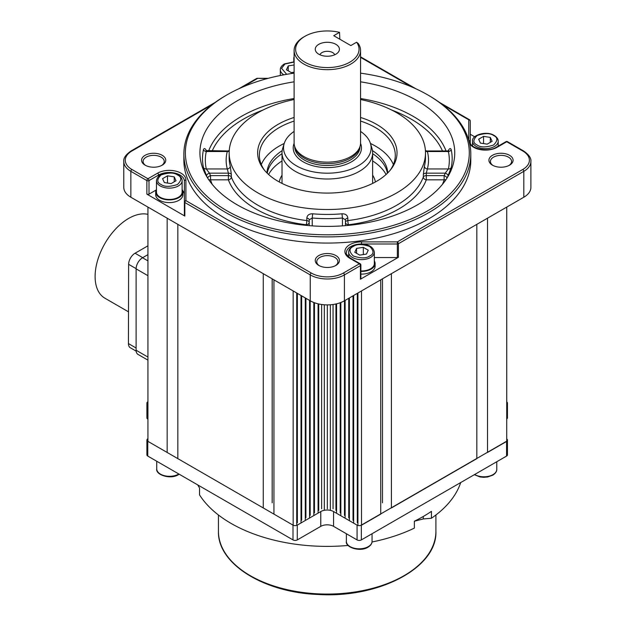 <?xml version="1.0" encoding="UTF-8"?>
<svg xmlns="http://www.w3.org/2000/svg" width="626" height="626" viewBox="0 0 626 626"><rect width="100%" height="100%" fill="white"/><g stroke="black" fill="none" stroke-linecap="round" stroke-linejoin="round"><path stroke-width="0.94" d="M147.932 360.138L137.986 354.394A9.061 5.235 -60 0 1 136.108 350.247L136.108 268.867A9.061 5.235 -60 0 1 142.517 257.771L147.932 254.649M360.56 117.461A69.697 40.244 180 0 1 376.617 124.378A69.697 40.244 180 0 1 390.96 169.263A69.697 40.244 180 0 1 278.046 181.29A69.697 40.244 180 0 1 263.71 169.263A69.697 40.244 180 0 1 294.11 117.461M390.139 170.295A67.96 39.235 0 0 0 395.288 155.303A67.96 39.235 0 0 0 375.389 127.563A67.96 39.235 0 0 0 360.56 121.076M294.11 121.076A67.96 39.235 0 0 0 259.375 155.303A67.96 39.235 0 0 0 264.532 170.295M226.956 210.79A141.953 81.959 0 0 0 427.707 210.79A141.953 81.959 0 0 0 427.714 94.886L428.779 95.504A143.464 82.828 180 0 1 470.799 154.066A143.464 82.828 180 0 1 382.236 230.595A143.464 82.828 180 0 1 225.892 212.637A143.464 82.828 180 0 1 183.872 154.066A143.464 82.828 180 0 1 225.892 95.504L226.956 94.886A141.953 81.959 0 0 0 226.956 210.79M145.122 165.17L145.122 165.17A12.082 6.972 180 0 1 145.122 155.303A12.082 6.972 180 0 1 162.212 155.303A12.082 6.972 180 0 1 162.212 165.17A12.082 6.972 180 0 1 145.122 165.17M161.641 165.475A10.572 6.103 0 0 0 164.239 161.469A10.572 6.103 0 0 0 161.14 157.149A10.572 6.103 0 0 0 149.622 155.827A10.572 6.103 0 0 0 143.096 161.469A10.572 6.103 0 0 0 145.694 165.475M318.79 265.432L318.79 265.432A12.082 6.972 180 0 1 318.79 255.565A12.082 6.972 180 0 1 335.88 255.565A12.082 6.972 180 0 1 335.88 265.432A12.082 6.972 180 0 1 318.79 265.432M335.309 265.737A10.572 6.103 0 0 0 337.907 261.731A10.572 6.103 0 0 0 334.808 257.419A10.572 6.103 0 0 0 323.29 256.097A10.572 6.103 0 0 0 316.764 261.731A10.572 6.103 0 0 0 319.362 265.737M492.459 165.17L492.459 165.17A12.082 6.972 180 0 1 492.459 155.303A12.082 6.972 180 0 1 509.548 155.303A12.082 6.972 180 0 1 509.548 165.17A12.082 6.972 180 0 1 492.459 165.17M508.977 165.475A10.572 6.103 0 0 0 511.575 161.469A10.572 6.103 0 0 0 508.476 157.149A10.572 6.103 0 0 0 496.958 155.827A10.572 6.103 0 0 0 490.432 161.469A10.572 6.103 0 0 0 493.03 165.475M207.707 178.144A3.02 1.635 155.6 0 1 210.532 175.632L228.388 175.632L228.388 179.842A3.02 2.41 159.7 0 0 231.338 177.009A98.157 56.669 0 0 0 257.928 205.242A98.157 56.669 0 0 0 306.826 220.587L306.826 218.122C307.147 215.211 309.095 213.771 312.687 213.802A98.157 56.669 0 0 0 341.984 213.802C345.568 213.763 347.516 215.203 347.845 218.122L347.845 220.587A98.157 56.669 0 0 0 423.325 177.009L423.325 174.544A3.02 1.745 180 0 1 426.283 173.159L427.378 168.95L448.388 168.95A3.02 2.449 -167.8 0 0 451.205 167.533L447.426 177.401M306.192 225.376L306.192 224.757A3.02 2.465 180 0 0 309.213 222.293A3.02 1.745 0 0 0 308.328 221.056A3.02 1.745 0 0 0 306.826 220.587A3.02 0.516 97 0 1 306.192 224.757A101.177 58.414 180 0 1 228.388 179.842L210.532 179.842A118.697 68.531 0 0 0 212.237 184.38M446.142 179.396A3.02 2.426 17.4 0 1 444.131 179.842L444.131 175.632L445.25 173.159A3.02 1.635 -155.6 0 1 448.044 176.039M446.964 178.144A3.02 1.635 24.4 0 0 446.197 176.806A3.02 1.635 24.4 0 0 444.131 175.632L426.283 175.632A3.02 1.745 0 0 0 424.146 176.141A3.02 1.745 0 0 0 423.325 177.009A3.02 2.41 20.3 0 0 426.283 179.842L426.283 173.159L445.25 173.159L448.388 168.95A121.992 70.433 0 0 0 448.388 151.515A3.02 2.449 167.8 0 0 451.205 149.692C450.532 147.814 449.476 148.268 448.044 151.046M360.56 99.511A98.157 56.669 180 0 1 396.743 112.766A98.157 56.669 180 0 1 425.492 152.838A98.157 56.669 180 0 1 364.895 205.195A98.157 56.669 180 0 1 257.928 192.91A98.157 56.669 180 0 1 229.171 152.838A98.157 56.669 180 0 1 294.11 99.511M425.445 151.101A3.02 2.441 165.3 0 0 427.378 151.515A101.177 58.414 180 0 1 427.378 168.95A3.02 2.441 -165.3 0 1 424.397 166.226L423.325 174.544M183.872 154.066L183.872 160.233A143.464 82.828 0 0 0 225.892 218.803A143.464 82.828 0 0 0 382.236 236.761A143.464 82.828 0 0 0 470.799 160.233L470.799 154.066M206.627 151.046C205.187 148.268 204.131 147.814 203.458 149.692A3.02 2.449 -167.8 0 0 206.275 151.515A121.992 70.433 0 0 0 206.275 168.95L209.42 173.159L210.532 175.632L210.532 179.842A3.02 2.426 162.6 0 1 208.521 179.396M206.666 151.742L205.985 150.592L227.88 150.96L227.285 151.515A101.177 58.414 180 0 0 227.285 168.95L206.275 168.95A3.02 2.449 167.8 0 1 203.458 167.533L206.627 176.039A3.02 1.635 155.6 0 1 209.42 173.159L228.388 173.159A3.02 1.745 180 0 1 231.338 174.544L230.274 166.226A3.02 2.441 165.3 0 1 227.285 168.95L228.388 173.159L228.388 175.632A3.02 1.745 180 0 1 230.525 176.141A3.02 1.745 180 0 1 231.338 177.009L231.338 174.544M207.245 177.401L206.627 176.039M294.11 81.826A127.407 73.555 0 0 0 204.217 171.767A127.407 73.555 0 0 0 237.246 204.851A127.407 73.555 0 0 0 360.404 223.873A127.407 73.555 0 0 0 450.454 171.767A127.407 73.555 0 0 0 417.425 100.825A127.407 73.555 0 0 0 360.56 81.826M393.378 164.552A67.96 39.235 0 0 0 375.389 146.054A67.96 39.235 0 0 0 370.451 143.471M284.22 143.471A67.96 39.235 0 0 0 261.292 164.552M267.239 173.222A60.409 34.876 180 0 1 282.029 153.691M266.95 172.933A60.409 34.876 180 0 1 282.193 150.623M372.642 153.691A60.409 34.876 180 0 1 387.431 173.222M372.478 150.623A60.409 34.876 180 0 1 387.721 172.933M474.688 136.804L470.275 134.254M146.867 194.146L184.834 216.064A1.51 0.869 180 0 1 184.396 215.446L184.396 181.196A15.102 8.717 0 0 0 179.975 175.03A15.102 8.717 0 0 0 158.613 175.03L149.004 180.578L149.004 194.146A1.51 0.869 180 0 1 146.867 194.146L146.867 180.578L130.85 171.328L130.85 197.229L310.246 300.801L310.246 274.908L184.834 202.503L184.834 216.064M212.277 104.597L131.922 150.983A22.653 13.076 0 0 0 131.922 169.482L147.939 178.731L157.549 173.183A16.612 9.593 180 0 1 181.039 173.183A16.612 9.593 180 0 1 185.906 179.959L185.906 200.649L311.318 273.053A22.653 13.076 0 0 0 343.353 273.053L359.371 263.812A1.51 0.869 -120 0 1 360.435 265.659A1.51 0.869 0 0 0 360.881 265.041L360.881 278.601A1.51 0.869 180 0 1 360.435 279.219L360.435 265.659L344.417 274.908L344.417 300.801L523.813 197.229L523.813 171.328L398.402 243.733L398.402 257.302A1.51 0.869 180 0 1 397.338 257.552L374.34 257.552M344.417 300.801A24.164 13.952 180 0 1 310.246 300.801M130.85 197.229A24.164 13.952 180 0 1 123.776 187.362L123.776 161.469A24.164 13.952 180 0 0 130.85 171.328A1.51 0.869 120 0 1 131.922 169.482M397.338 257.552L397.338 241.886L522.749 169.482A22.653 13.076 0 0 0 522.749 150.983A1.51 0.869 120 0 1 523.5 150.913C528.86 154.591 531.317 158.112 530.895 161.469L530.895 187.362A24.164 13.952 180 0 1 523.813 197.229M360.435 279.219L398.402 257.302M185.906 179.959A1.51 1.236 180 0 0 184.396 181.196L184.396 194.756A15.102 8.717 0 0 0 182.698 190.742M156.171 190.007L149.004 194.146M470.275 134.613L470.275 144.504M468.764 140.161L468.764 119.816A1.51 1.236 180 0 1 470.275 121.053L470.275 141.742A1.51 1.236 180 0 0 468.866 140.506M428.779 95.504L427.714 94.886A141.953 81.959 0 0 0 360.56 73.156M294.11 73.156A141.953 81.959 0 0 0 226.956 94.886M345.458 225.65L345.458 219.828L345.458 225.65M309.213 225.65L309.213 219.828L312.233 217.997L312.687 213.802M447.496 150.96L426.791 150.96L427.378 151.515L448.388 151.515L447.496 150.96L448.685 150.592L448.005 151.742M442.433 184.38A118.697 68.531 0 0 0 444.131 179.842L426.283 179.842A101.177 58.414 180 0 1 348.479 224.757A3.02 0.516 83 0 1 347.845 220.587A3.02 1.745 180 0 0 346.342 221.056A3.02 1.745 180 0 0 345.458 222.293A3.02 2.465 180 0 0 348.479 224.757L348.479 225.376M342.438 225.876L342.438 217.997L345.458 219.828A3.02 1.745 180 0 1 347.845 218.122M312.233 225.876L312.233 217.997A101.177 58.414 180 0 0 342.438 217.997L341.984 213.802M207.175 150.96L206.275 151.515L227.285 151.515A3.02 2.441 -165.3 0 0 229.218 151.101M267.255 78.579L257.333 78.305L268.296 78.305M185.906 200.649A1.51 1.236 180 0 0 184.834 202.503A1.51 0.869 -60 0 1 185.906 200.649M147.932 438.716L147.775 438.81A3.02 1.745 0 0 0 146.891 440.039A3.02 1.745 0 0 0 147.775 441.275L293.007 525.12A3.02 1.745 0 0 0 297.272 525.12L320.77 511.559A9.061 5.235 180 0 1 333.58 511.559L357.07 525.12A3.02 1.745 0 0 0 361.343 525.12L506.575 441.275L506.575 456.072L361.343 539.917A3.02 1.745 180 0 1 357.07 539.917L357.07 525.12M297.272 525.12L297.272 539.917L320.77 526.356L320.77 511.559M333.58 511.559L333.58 526.356L357.07 539.917M147.932 401.728L147.775 401.814A3.02 1.745 0 0 0 146.891 403.05A3.02 1.745 0 0 0 147.775 404.286L147.932 404.373M147.775 404.286L147.932 419.17M147.775 441.275L147.775 456.072L293.007 539.917L293.007 525.12M506.724 441.173A3.02 1.745 0 0 0 507.459 440.039A3.02 1.745 0 0 0 506.724 438.904M506.724 404.185A3.02 1.745 0 0 0 507.459 403.05A3.02 1.745 0 0 0 506.724 401.915M147.775 456.072A3.02 1.745 180 0 1 146.891 454.836L146.891 440.039M147.775 419.084A3.02 1.745 180 0 1 146.891 417.847L146.891 403.05M507.459 403.05L507.459 417.847A3.02 1.745 180 0 1 506.724 418.982M507.459 440.039L507.459 454.836A3.02 1.745 180 0 1 506.575 456.072M333.58 526.356A9.061 5.235 0 0 0 320.77 526.356M297.272 539.917A3.02 1.745 180 0 1 293.007 539.917M414.357 521.208L423.278 518.954L431.439 518.25A135.912 78.469 0 0 0 460.705 482.552M197.722 484.907A135.912 78.469 180 0 0 199.537 487.967L199.537 494.884A135.912 78.469 0 0 0 348.134 545.449M372.008 541.991A135.912 78.469 0 0 0 414.357 528.117L414.357 521.2A135.912 78.469 180 0 0 423.278 516.489L423.278 518.954M431.439 518.25L431.439 511.34A135.912 78.469 180 0 1 423.278 516.489M147.932 214.35A47.419 27.38 120 0 0 113.228 231.667A47.419 27.38 120 0 0 95.105 276.418A47.419 27.38 120 0 0 104.925 298.219L128.51 311.842M147.932 245.83L135.044 253.233A9.061 5.235 120 0 0 128.62 264.321L128.44 343.58A9.061 5.235 120 0 0 130.318 347.751L136.155 351.123M294.11 131.429A43.797 25.283 0 0 0 284.227 143.448A43.797 25.283 0 0 0 296.364 165.78A43.797 25.283 0 0 0 347.61 170.319A43.797 25.283 0 0 0 370.443 143.448A43.797 25.283 0 0 0 360.56 131.429M370.443 143.448L371.93 148.237A45.307 26.159 180 0 1 372.642 152.846A45.307 26.159 180 0 1 344.668 177.017A45.307 26.159 180 0 1 295.3 171.344A45.307 26.159 180 0 1 282.029 152.846A45.307 26.159 180 0 1 282.741 148.237L284.227 143.448M294.11 50.495L294.11 142.971A33.225 19.179 0 0 0 294.713 146.609L295.308 148.378A32.622 18.835 0 0 0 304.267 158.128A32.622 18.835 0 0 0 336.89 162.815A32.622 18.835 0 0 0 359.363 148.378L359.958 146.609A33.225 19.179 0 0 0 360.56 142.971L360.56 50.495A33.225 19.179 180 0 1 340.051 68.218A33.225 19.179 180 0 1 303.845 64.055A33.225 19.179 180 0 1 294.11 50.495A33.225 19.179 180 0 1 303.845 36.934L304.909 36.316A31.715 18.31 0 0 0 304.909 62.209A31.715 18.31 0 0 0 344.981 64.478A31.715 18.31 0 0 0 356.609 42.224L350.826 45.565L333.744 35.698L339.527 32.356A31.715 18.31 0 0 0 304.909 36.316M294.713 146.609A33.225 19.179 0 0 0 303.845 156.531A33.225 19.179 0 0 0 337.07 161.312A33.225 19.179 0 0 0 359.958 146.609L359.95 146.672A32.622 18.835 0 0 1 339.816 164.067A32.622 18.835 0 0 1 304.267 159.99A32.622 18.835 0 0 1 294.713 146.672L294.713 146.609M356.609 42.224L358.322 43.577A33.225 19.179 180 0 1 360.56 50.495M318.79 54.196A12.082 6.972 0 0 0 338.361 52.107A12.082 6.972 0 0 0 335.88 44.329A12.082 6.972 0 0 0 320.481 43.515A12.082 6.972 0 0 0 316.302 52.107A12.082 6.972 0 0 0 318.79 54.196M334.73 54.775A7.551 4.359 0 0 0 332.672 52.584A7.551 4.359 0 0 0 325.176 51.488A7.551 4.359 0 0 0 319.941 54.775M339.848 39.227L339.527 32.356M374.34 252.215A12.833 7.41 180 0 1 370.584 257.458A12.833 7.41 180 0 1 352.43 257.458A12.833 7.41 180 0 1 348.666 252.215C348.588 250.126 349.926 248.193 352.681 246.425C359.48 242.849 372.822 243.193 374.34 252.215L374.34 263.562A12.833 7.41 180 0 1 360.881 270.964M356.57 248.381L354.77 252.27L359.7 255.118L366.437 254.078L368.245 250.189L363.307 247.34L356.57 248.381L356.57 253.319M363.307 247.34L363.307 254.563M360.881 274.11A13.592 7.848 0 0 0 375.099 266.277L375.099 263.562A13.592 7.848 0 0 0 374.34 260.979M360.881 271.402A13.592 7.848 0 0 0 375.099 263.562M156.461 189.467A13.592 7.848 0 0 0 155.702 192.049L155.702 194.756A13.592 7.848 0 0 0 164.09 202.01A13.592 7.848 0 0 0 178.903 200.304A13.592 7.848 0 0 0 182.886 194.756L182.886 192.049A13.592 7.848 0 0 0 182.127 189.467M155.702 192.049A13.592 7.848 0 0 0 164.09 199.295A13.592 7.848 0 0 0 178.903 197.597A13.592 7.848 0 0 0 182.886 192.049M182.127 180.703L182.127 192.049A12.833 7.41 180 0 1 178.371 197.284A12.833 7.41 180 0 1 164.38 198.896A12.833 7.41 180 0 1 156.461 192.049L156.461 180.703A12.833 7.41 180 0 0 160.217 185.945A12.833 7.41 180 0 0 178.371 185.945A12.833 7.41 180 0 0 182.127 180.703C182.197 178.582 180.859 176.657 178.12 174.912C171.321 171.336 157.979 171.68 156.461 180.703M174.224 176.868L167.486 175.828L162.557 178.676L164.364 182.565L171.101 183.606L176.031 180.757L174.224 176.868L174.224 181.798M167.486 175.828L167.486 183.05M294.11 64.987L288.234 65.894L286.426 69.783L291.356 72.632L294.11 72.209M288.234 65.894L288.234 70.832M480.439 143.104L487.177 144.152L492.114 141.304L490.307 137.415L483.569 136.366L478.64 139.215L480.439 143.104M483.569 136.366L483.569 143.589M490.307 137.415L490.307 142.345M372.642 160.952A61.418 35.463 180 0 1 386.062 174.513M279.274 181.978A48.327 27.904 180 0 1 282.029 175.186M268.609 174.513A61.418 35.463 180 0 1 282.029 160.952M372.642 175.186A48.327 27.904 180 0 1 375.397 181.978M506.739 401.915L506.739 207.089M487.513 452.465L506.724 441.369L506.724 207.089L487.513 218.184L487.513 452.465M391.406 507.952L476.832 458.631L476.832 224.351L391.406 273.672L391.406 507.952M361.499 525.214L380.725 514.118L380.725 279.838L361.499 290.941L361.499 525.214M382.486 502.803L382.486 278.82M357.931 524.854L357.931 292.999M293.156 525.206L293.156 290.933L273.945 279.838L273.945 514.118M296.732 524.854L296.732 292.999M177.839 458.631L177.839 224.351L263.264 273.672L263.264 507.952M272.177 502.803L272.177 278.82M147.932 441.361L147.932 207.089L167.158 218.184L167.158 452.465M357.29 522.741L357.29 293.367M353.659 522.374L353.659 295.464M353.017 520.276L353.017 295.832M349.386 519.909L349.386 297.929M348.745 517.812L348.745 298.305M345.114 517.436L345.114 300.402M344.48 515.362L344.48 300.762M340.849 514.987L340.849 302.499M340.208 512.897L340.208 302.741M336.577 512.522L336.577 303.821M335.935 510.425L335.935 303.97M333.055 508.766L333.055 304.486M330.356 510.323L330.356 304.776M327.335 508.828L327.335 304.885M324.315 510.292L324.315 304.776M321.631 508.774L321.631 304.494M318.728 510.425L318.728 303.97M318.094 512.522L318.094 303.821M314.463 512.897L314.463 302.741M313.822 514.987L313.822 302.499M310.191 515.362L310.191 300.762M309.557 517.436L309.557 300.402M305.926 517.812L305.926 298.305M305.285 519.909L305.285 297.929M301.654 520.276L301.654 295.832M301.012 522.374L301.012 295.464M297.381 522.741L297.381 293.367M147.932 260.893L142.517 257.771M147.932 275.69L136.108 268.867M147.932 357.07L136.108 350.247M157.549 173.183A1.51 0.869 60 0 1 158.613 175.03L158.613 176.258M442.465 150.96A118.697 68.531 0 0 0 411.266 119.175A118.697 68.531 0 0 0 391.743 110.066M360.56 98.517A121.538 70.167 180 0 1 413.27 116.397A121.538 70.167 180 0 1 446.041 150.96M424.397 166.226A98.157 56.669 0 0 0 425.492 157.768L425.492 152.838M208.63 150.96A121.538 70.167 180 0 1 294.11 98.517M203.458 167.533A124.832 72.068 180 0 1 203.458 149.692M451.205 149.692A124.832 72.068 180 0 1 451.205 167.533M262.928 110.066A118.697 68.531 0 0 0 212.206 150.96M257.333 78.305A1.51 1.51 0 0 0 256.574 78.508A1.51 0.869 -120 0 1 257.333 78.579L242.63 87.069M350.513 258.186L360.122 263.734A1.51 0.869 120 0 0 359.371 263.812L349.762 258.256A16.612 9.593 180 0 1 346.155 247.81A16.612 9.593 180 0 1 361.507 241.886L397.338 241.886A1.51 0.869 -120 0 1 398.402 243.733A1.51 0.869 -0 0 1 397.338 243.991L361.507 243.991A15.102 8.717 0 0 0 346.405 252.708C345.622 253.444 346.992 255.267 350.513 258.186A1.51 0.869 120 0 0 349.762 258.256M522.749 150.983L506.731 141.742L497.122 147.29A16.612 9.593 180 0 1 469.649 143.589M470.275 121.053A1.51 1.51 0 0 0 469.516 119.746A1.51 0.869 -60 0 0 468.764 119.816L442.394 104.597M412.041 87.069L360.56 57.349M361.507 244.296L361.507 241.886M229.171 152.838L229.171 157.768A98.157 56.669 0 0 0 230.274 166.226M309.213 219.828A3.02 1.745 0 0 0 306.826 218.122M343.353 273.053A1.51 0.869 -120 0 1 344.417 274.908A24.164 13.952 180 0 1 310.246 274.908A1.51 0.869 -60 0 1 311.318 273.053M530.895 161.469A24.164 13.952 180 0 1 523.813 171.328A1.51 0.869 -120 0 0 522.749 169.482M470.275 141.742C468.858 147.853 487.544 153.151 496.363 147.212A1.51 0.869 60 0 1 497.122 147.29M293.79 61.817L293.79 57.897A1.51 0.869 0 0 0 294.11 58.429M505.972 141.664A1.51 0.869 60 0 1 506.731 141.742A1.51 0.869 120 0 1 507.483 141.664A1.51 1.51 0 0 0 505.972 141.664L496.363 147.212M131.922 150.983A1.51 0.869 -120 0 0 131.163 150.913C125.81 154.591 123.345 158.112 123.776 161.469M146.867 180.578A1.51 0.869 0 0 0 149.004 180.578A1.51 0.869 60 0 0 147.939 178.731A1.51 0.869 120 0 0 146.867 180.578M361.343 525.12L361.343 539.917M435.907 531.286C437.457 567.547 379.364 598.206 318.728 594.512C264.031 592.72 217.355 563.885 218.443 531.286A108.728 62.772 0 0 0 285.566 589.285A108.728 62.772 0 0 0 404.06 575.677A108.728 62.772 0 0 0 435.907 531.286L435.907 515.002M128.62 264.321L136.116 268.648M136.108 348.009L128.44 343.58M142.712 257.662L135.044 253.233M360.553 143.377A34.133 19.703 180 0 1 343.956 165.115A34.133 19.703 180 0 1 303.203 161.837A34.133 19.703 180 0 1 294.118 143.377M353.283 246.487C356.703 243.968 362.188 243.968 369.731 246.487C374.082 250.838 374.082 254.007 369.731 255.979C366.304 258.491 360.826 258.491 353.283 255.979C348.925 251.621 348.925 248.459 353.283 246.487M177.518 174.967C181.869 176.947 181.869 180.108 177.518 184.467C169.975 186.978 164.489 186.978 161.07 184.467C156.719 182.487 156.719 179.326 161.07 174.967C168.613 172.455 174.098 172.455 177.518 174.967M286.669 74.314L281.559 68.32L284.94 64.001L294.11 62.052M283.836 74.823A12.833 7.41 180 0 1 280.331 69.729L280.331 75.503M476.3 146.484A12.833 7.41 180 0 1 472.536 141.249C471.229 135.333 486.269 130.31 494.204 135.451C496.942 137.196 498.28 139.129 498.21 141.249A12.833 7.41 180 0 1 494.454 146.484A12.833 7.41 180 0 1 476.3 146.484M477.153 145.005C472.794 143.033 472.794 139.864 477.153 135.513C484.696 133.002 490.174 133.002 493.593 135.513C497.952 137.485 497.952 140.654 493.593 145.005C486.05 147.517 480.572 147.517 477.153 145.005M179.169 474.195L178.387 474.688C170.46 479.829 155.412 474.813 156.727 468.897A12.833 7.41 0 0 0 160.483 474.132A12.833 7.41 0 0 0 178.637 474.132A12.833 7.41 0 0 0 178.848 474.007M474.649 474.5A12.833 7.41 0 0 0 474.86 474.625A12.833 7.41 0 0 0 493.006 474.625A12.833 7.41 0 0 0 496.77 469.39L496.77 461.73M372.047 541.396C372.11 543.517 370.772 545.442 368.033 547.187C360.106 552.335 345.059 547.312 346.374 541.396A12.833 7.41 0 0 0 350.13 546.639A12.833 7.41 0 0 0 368.284 546.639A12.833 7.41 0 0 0 372.047 541.396L372.047 533.735M426.791 150.96L425.422 150.608M227.88 150.96L229.249 150.608M469.516 119.746L439.405 102.359M415.899 88.782L360.56 56.833M294.11 56.958A1.51 1.51 0 0 0 293.79 57.897M523.5 150.913L507.483 141.664M256.574 78.508L238.772 88.782M215.266 102.359L131.163 150.913M360.881 265.041A1.51 1.51 0 0 0 360.122 263.734M218.443 531.286L218.443 515.002M282.029 183.418L282.029 152.846M372.642 183.418L372.642 152.846M348.666 252.215L348.666 256.887M294.11 61.833L284.337 63.938C281.583 65.707 280.245 67.639 280.331 69.729M498.21 141.249L498.21 146.148M472.536 141.249L472.536 145.913M156.727 468.897L156.727 461.237M474.328 474.688L480.009 476.942L483.538 477.309L487.591 476.989L492.756 475.181C495.502 473.436 496.833 471.503 496.77 469.39M346.374 541.396L346.374 533.735"/></g></svg>
